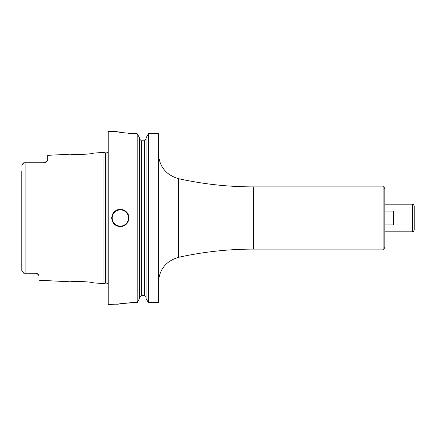 <?xml version="1.0" encoding="UTF-8"?>
<svg xmlns="http://www.w3.org/2000/svg" width="436" height="436" viewBox="0 0 436 436"><rect width="100%" height="100%" fill="white"/><g stroke="black" fill="none" stroke-linecap="round" stroke-linejoin="round"><path stroke-width="0.65" d="M47.731 159.68L47.295 160.977A3.455 3.455 0 0 1 47.11 161.276L47.731 159.68L47.731 155.33L71.068 154.159C70.359 155.281 94.263 154.055 93.538 153.036L103.91 152.513L103.91 283.487L93.538 282.964C94.263 281.945 70.359 280.719 71.068 281.841L82.29 281.416M35.954 273.263A3.455 3.455 0 0 0 35.627 273.247A3.455 3.455 0 0 1 35.954 273.263L23.778 273.247L22.999 272.527M35.627 273.247L38.314 274.527L39.087 276.124L39.087 280.239L71.068 281.841M37.823 274.031A3.455 3.455 0 0 0 37.818 274.031A3.455 3.455 0 0 1 37.823 274.031L37.534 273.819M37.224 273.639L36.918 273.497A3.455 3.455 0 0 0 36.782 273.443A3.455 3.455 0 0 1 36.935 273.503M36.586 273.383L36.264 273.307A3.455 3.455 0 0 1 36.608 273.388A3.455 3.455 0 0 0 36.281 273.307M21.811 270.445L21.8 269.028M23.778 273.247L21.8 270.282L21.8 171.397M21.8 264.603L21.8 175.495M37.245 273.65A3.455 3.455 0 0 1 37.54 273.824A3.455 3.455 0 0 0 37.245 273.65M25.086 273.247L25.086 162.753L23.778 162.753L21.855 165.315M21.855 165.309L22.835 163.653M23.13 163.337L23.778 162.753M25.086 162.753L44.27 162.753L23.991 162.753L44.27 162.753L47.295 160.977A3.455 3.455 0 0 1 47.11 161.276M44.581 162.737L44.881 162.699A3.455 3.455 0 0 1 44.57 162.742A3.455 3.455 0 0 0 44.875 162.699A3.455 3.455 0 0 1 44.57 162.742M46.112 162.225A3.455 3.455 0 0 1 45.818 162.388A3.455 3.455 0 0 0 46.112 162.225A3.455 3.455 0 0 1 45.818 162.388L45.829 162.383M71.068 154.159L82.295 154.584M45.508 162.524A3.455 3.455 0 0 1 45.191 162.628A3.455 3.455 0 0 0 45.508 162.524A3.455 3.455 0 0 1 45.191 162.628M116.875 131.568L108.232 131.568L108.232 304.432L118.516 304.121M128.222 133.34L135.89 133.689C124.418 132.98 118.08 132.277 116.875 131.568C118.08 132.277 124.418 132.98 135.89 133.689L137.193 133.689L137.193 302.688L134.163 302.688C123.203 303.342 117.448 303.919 116.903 304.426C118.385 303.788 124.14 303.211 134.163 302.688L132.958 302.693M132.876 302.693L129.399 302.818M127.405 302.955L126.892 302.998M125.394 303.14L124.195 303.271M122.729 303.456L121.012 303.701M119.905 303.876L118.538 304.115M128.974 218C128.364 223.357 125.481 226.24 120.331 226.644C115.18 226.24 112.303 223.357 111.687 218C112.303 212.643 115.186 209.76 120.331 209.356C125.481 209.76 128.364 212.643 128.974 218A8.644 8.644 0 0 0 128.898 216.845A8.644 8.644 0 0 1 128.974 218M158.361 133.689L148.42 133.689L158.361 133.689L158.361 302.688L148.42 302.688L146.044 298.486L146.044 137.907L148.42 133.689L148.42 302.688L146.044 298.486M118.216 131.852L118.837 131.977M119.448 132.097L120.369 132.272M121.481 132.462L122.091 132.566M122.952 132.697L124.494 132.92M125.628 133.062L126.364 133.149M148.42 133.689L146.044 137.907M146.044 139.013L144.316 140.79L146.044 139.013M141.291 140.79L144.316 140.79L144.316 295.613L146.044 297.385L144.316 295.613L141.291 295.613L139.564 297.385L141.291 295.613L141.291 140.79L139.564 139.013L141.291 140.79M137.193 133.689L139.564 137.907L137.193 133.689M139.564 298.486L137.193 302.688L139.564 298.486L139.564 137.907M111.687 218A8.644 8.644 0 0 1 111.769 216.845A8.644 8.644 0 0 0 111.687 218M112.39 214.588A8.644 8.644 0 0 1 112.755 213.847A8.644 8.644 0 0 0 112.39 214.588M112.913 213.569A8.644 8.644 0 0 1 113.551 212.637A8.644 8.644 0 0 0 112.913 213.569M115.159 211.079A8.644 8.644 0 0 1 116.085 210.474A8.644 8.644 0 0 0 115.159 211.079M117.082 209.989A8.644 8.644 0 0 1 118.134 209.64A8.644 8.644 0 0 0 117.082 209.989M119.224 209.427A8.644 8.644 0 0 1 121.437 209.427A8.644 8.644 0 0 0 119.224 209.427M128.271 214.588A8.644 8.644 0 0 0 127.792 213.635A8.644 8.644 0 0 1 128.271 214.588M127.753 213.569A8.644 8.644 0 0 0 127.11 212.637A8.644 8.644 0 0 1 127.753 213.569M125.508 211.079A8.644 8.644 0 0 0 124.582 210.474A8.644 8.644 0 0 1 125.508 211.079M123.584 209.994A8.644 8.644 0 0 0 122.527 209.64A8.644 8.644 0 0 1 123.584 209.994M384.814 247.386L384.814 188.614C384.04 186.99 383.462 186.412 383.086 186.886L383.086 249.114C383.462 249.588 384.04 249.011 384.814 247.386M414.2 230.099L414.2 205.901C413.426 204.277 412.848 203.699 412.472 204.173L412.472 231.827C412.848 232.301 413.426 231.723 414.2 230.099M384.814 224.916L393.457 224.916L393.457 211.084L384.814 211.084M103.91 283.487L104.978 283.198L104.978 152.802L103.91 152.513M104.978 283.198L105.43 283.138L105.43 152.862L104.978 152.802M105.43 283.138L107.022 283.138L107.022 152.862L105.43 152.862M120.331 226.126A8.126 8.126 0 0 1 112.21 218A8.126 8.126 0 0 1 120.331 209.874A8.126 8.126 0 0 1 128.457 218A8.126 8.126 0 0 1 120.331 226.126M158.361 153.39C159.233 166.568 166.007 175.005 178.684 178.706L178.684 257.295C166.007 260.995 159.233 269.432 158.361 282.61M178.684 178.706C203.307 184.15 228.224 186.875 253.436 186.886L253.436 249.114L383.086 249.114M107.022 283.138L108.232 283.634M107.022 152.862L108.232 152.366M178.684 257.295C203.307 251.85 228.224 249.125 253.436 249.114M253.436 186.886L383.086 186.886M384.814 231.827L412.472 231.827M384.814 204.173L412.472 204.173"/></g></svg>
